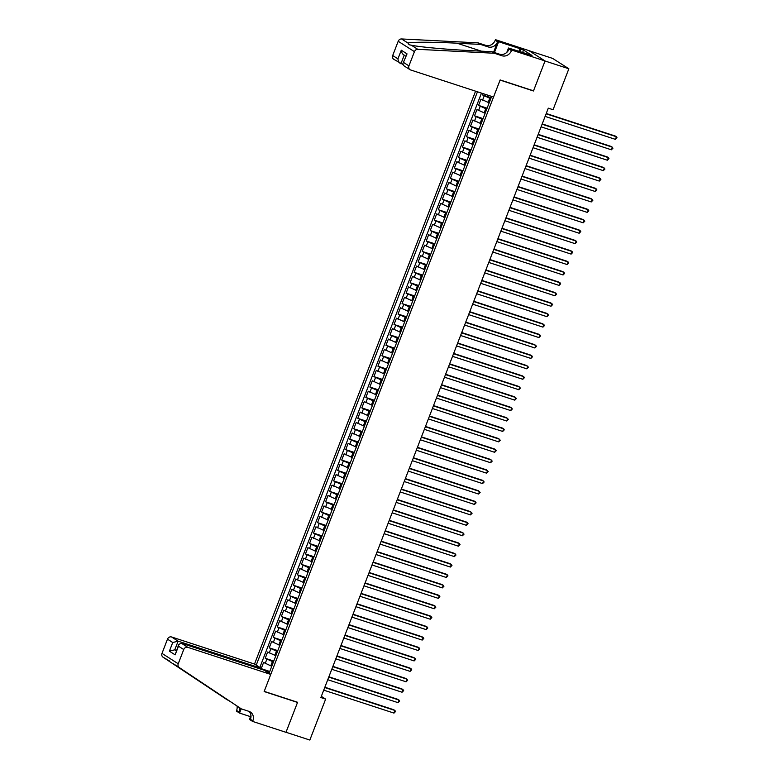 <?xml version="1.0" encoding="UTF-8"?>
<svg xmlns="http://www.w3.org/2000/svg" width="779" height="779" viewBox="0 0 779 779"><rect width="100%" height="100%" fill="white"/><g stroke="black" fill="none" stroke-linecap="round" stroke-linejoin="round"><path stroke-width="1.17" d="M475.57 91.172L254.509 664.059L171.555 636.969L178.118 641.166L174.778 649.822L176.307 650.796M528.999 50.684L552.623 58.406L568.865 68.776L545.027 60.996L533.459 90.987L500.079 80.091L264.208 691.382L297.578 702.278L286 732.27L309.838 740.05L325.641 699.104L321.337 696.358M483.097 93.626L482.581 94.96L491.13 97.755M489.163 102.857L480.964 99.137L478.549 105.389L487.109 108.184M485.142 113.286L476.943 109.566L474.528 115.828L483.087 118.622M481.11 123.725L472.921 119.995L470.506 126.256L479.056 129.051M477.089 134.154L468.89 130.424L466.475 136.685L475.034 139.48M473.067 144.582L464.868 140.863L462.453 147.114L471.003 149.909M469.036 155.021L460.847 151.292L458.422 157.553L466.981 160.347M465.014 165.45L456.815 161.72L454.4 167.982L462.96 170.776M460.983 175.879L452.794 172.159L450.379 178.41L458.928 181.205M456.961 186.308L448.762 182.588L446.348 188.849L454.907 191.634M452.94 196.746L444.741 193.017L442.326 199.278L450.885 202.073M448.908 207.175L440.719 203.446L438.304 209.707L446.854 212.501M444.887 217.604L436.688 213.884L434.273 220.136L442.832 222.93M440.865 228.033L432.666 224.313L430.251 230.574L438.801 233.369M436.834 238.471L428.645 234.742L426.23 241.003L434.779 243.798M432.812 248.9L424.613 245.181L422.199 251.432L430.758 254.227M428.781 259.329L420.592 255.609L418.177 261.871L426.726 264.656M424.759 269.768L416.561 266.038L414.146 272.299L422.705 275.094M420.738 280.197L412.539 276.467L410.124 282.728L418.683 285.523M416.707 290.625L408.517 286.906L406.102 293.157L414.652 295.952M412.685 301.054L404.486 297.335L402.071 303.596L410.63 306.39M408.663 311.493L400.464 307.763L398.05 314.025L406.599 316.819M404.632 321.922L396.443 318.192L394.028 324.453L402.577 327.248M400.61 332.351L392.412 328.631L389.997 334.892L398.556 337.677M396.579 342.789L388.39 339.06L385.975 345.321L394.525 348.116M392.558 353.218L384.359 349.489L381.944 355.75L390.503 358.544M388.536 363.647L380.337 359.927L377.922 366.179L386.481 368.973M384.505 374.076L376.315 370.356L373.901 376.617L382.45 379.412M380.483 384.514L372.284 380.785L369.869 387.046L378.428 389.841M376.461 394.943L368.263 391.214L365.848 397.475L374.407 400.27M372.43 405.372L364.241 401.652L361.826 407.904L370.376 410.699M368.409 415.811L360.21 412.081L357.795 418.342L366.354 421.137M364.387 426.24L356.188 422.51L353.773 428.771L362.323 431.566M360.356 436.668L352.157 432.949L349.742 439.2L358.301 441.995M356.334 447.097L348.135 443.378L345.72 449.639L354.279 452.424M352.303 457.536L344.114 453.806L341.699 460.068L350.248 462.862M348.281 467.965L340.082 464.235L337.667 470.497L346.227 473.291M344.26 478.394L336.061 474.674L333.646 480.925L342.205 483.72M340.228 488.822L332.039 485.103L329.624 491.364L338.174 494.159M336.207 499.261L328.008 495.532L325.593 501.793L334.152 504.588M332.185 509.69L323.986 505.97L321.571 512.222L330.121 515.016M328.154 520.119L319.955 516.399L317.54 522.66L326.099 525.445M324.132 530.557L315.933 526.828L313.518 533.089L322.078 535.884M320.101 540.986L311.912 537.257L309.497 543.518L318.046 546.313M316.079 551.415L307.88 547.695L305.465 553.947L314.025 556.742M312.058 561.844L303.859 558.124L301.444 564.385L310.003 567.18M308.026 572.283L299.837 568.553L297.422 574.814L305.972 577.609M304.005 582.711L295.806 578.982L293.391 585.243L301.95 588.038M299.983 593.14L291.784 589.421L289.369 595.682L297.919 598.467M295.952 603.579L287.753 599.849L285.338 606.111L293.897 608.905M291.93 614.008L283.731 610.278L281.316 616.54L289.876 619.334M287.899 624.437L279.71 620.717L277.295 626.968L285.844 629.763M283.877 634.866L275.678 631.146L273.263 637.407L281.823 640.202M279.856 645.304L271.657 641.575L269.242 647.836L277.801 650.631M275.824 655.733L267.635 652.004L265.22 658.265L273.77 661.059M568.865 68.776L553.061 109.722L548.299 108.164L320.87 697.546L325.641 699.104M269.037 673.338L491.646 96.421M477.459 91.786L256.223 665.149M273.41 661.994L265.22 658.265M271.803 666.162L270.78 665.831L272.387 661.653M277.441 651.556L269.242 647.836M281.462 641.127L273.263 637.407M285.484 630.698L277.295 626.968M289.515 620.269L281.316 616.54M293.537 609.83L285.338 606.111M297.568 599.402L289.369 595.682M301.59 588.973L293.391 585.243M305.611 578.534L297.422 574.814M309.643 568.105L301.444 564.385M313.664 557.676L305.465 553.947M317.686 547.248L309.497 543.518M321.717 536.809L313.518 533.089M325.739 526.38L317.54 522.66M329.77 515.951L321.571 512.222M333.792 505.522L325.593 501.793M337.813 495.084L329.624 491.364M341.845 484.655L333.646 480.925M345.866 474.226L337.667 470.497M349.888 463.787L341.699 460.068M353.919 453.359L345.72 449.639M357.941 442.93L349.742 439.2M361.962 432.501L353.773 428.771M365.994 422.062L357.795 418.342M370.015 411.633L361.826 407.904M374.047 401.204L365.848 397.475M378.068 390.766L369.869 387.046M382.09 380.337L373.901 376.617M386.121 369.908L377.922 366.179M390.143 359.479L381.944 355.75M394.164 349.041L385.975 345.321M398.196 338.612L389.997 334.892M402.217 328.183L394.028 324.453M406.248 317.754L398.05 314.025M410.27 307.316L402.071 303.596M414.292 296.887L406.102 293.157M418.323 286.458L410.124 282.728M422.345 276.019L414.146 272.299M426.366 265.59L418.177 261.871M430.397 255.161L422.199 251.432M434.419 244.733L426.23 241.003M438.45 234.294L430.251 230.574M442.472 223.865L434.273 220.136M446.494 213.436L438.304 209.707M450.525 202.998L442.326 199.278M454.547 192.569L446.348 188.849M458.568 182.14L450.379 178.41M462.599 171.711L454.4 167.982M466.621 161.272L458.422 157.553M470.652 150.844L462.453 147.114M474.674 140.415L466.475 136.685M478.696 129.976L470.506 126.256M482.727 119.547L474.528 115.828M486.748 109.118L478.549 105.389M490.77 98.69L482.581 94.96M481.461 93.1L259.835 667.457M260.955 668.548L269.748 671.488M270.78 665.831L263.604 662.442L261.189 668.694M269.388 672.423L265.746 671.235M532.894 90.627L533.459 90.987M546.118 113.802L616.393 136.744L615.391 139.353L545.115 116.412M546.235 113.5L615.303 136.043L617.007 137.727L615.391 139.353M493.545 97.044L410.591 69.954A3.369 2.989 122.6 0 1 408.936 65.894L414.438 51.657L398.196 41.277A3.369 2.989 -57.4 0 1 401.545 38.95L478.092 42.874L485.726 45.367A7.868 6.972 122.6 0 0 495.22 40.245L495.434 39.671L528.805 50.567L545.047 60.947L533.518 90.831L500.147 79.935L493.545 97.044M478.092 42.874L480.497 44.413L457.03 43.205C434.478 41.978 411.302 41.91 407.962 43.049L409.111 44.754L411.361 45.221C419.18 46.935 446.143 49.437 468.461 50.508L491.929 51.716L499.563 54.209A7.868 6.972 122.6 0 0 509.047 49.087L511.452 50.616L511.676 50.051L545.047 60.947M491.929 51.716L494.334 53.254L501.958 55.747A7.868 6.972 122.6 0 0 511.452 50.616M493.574 52.251L497.615 41.784A7.868 6.972 122.6 0 1 488.131 46.906L480.497 44.413M402.743 64.365L393.746 59.292A3.369 2.989 -57.4 0 1 392.704 55.513L398.196 41.277M411.361 45.221L417.778 49.32L494.334 53.254M518.921 51.414L519.973 48.678L520.674 49.126L519.7 51.667M529.077 54.734L532.008 55.475L523.537 50.06L520.674 49.126M529.145 54.54L508.492 48.016L511.676 50.051M495.434 39.671L498.618 41.706L494.441 52.534M519.973 48.678L498.618 41.706M506.808 52.397L508.492 48.016M417.778 49.32A3.369 2.989 122.6 0 0 414.438 51.657M523.537 50.06L522.553 52.602M392.704 55.513L397.942 58.863C398.196 61.327 399.179 62.953 400.912 63.771L404.223 55.192M397.942 58.863L401.282 50.207C401.536 52.66 402.519 54.296 404.252 55.114M401.282 50.207L407.037 53.887L402.86 63.683L403.454 65.494L409.988 69.672M407.037 53.887L402.86 63.683M260.731 669.112L261.072 668.246L178.118 641.166L172.734 642.519L167.485 639.16L161.993 653.406L178.235 663.776A3.369 2.989 122.6 0 0 179.238 667.525L241.354 708.88L248.978 711.363A7.868 6.972 -57.4 0 1 250.4 712.035A7.868 6.972 -57.4 0 1 252.834 720.848L252.61 721.422L285.981 732.318L297.52 702.434L296.955 702.074M261.072 668.246L254.509 664.059M241.354 708.88L228.422 700.331M227.517 700.039L162.996 657.155A3.369 2.989 -57.4 0 1 161.993 653.406M297.52 702.434L264.149 691.538L270.751 674.429L187.797 647.339A3.369 2.989 122.6 0 0 183.727 649.54L178.235 663.776M250.487 716.651L239.552 713.077L236.378 711.052L236.592 710.477A7.868 6.972 -57.4 0 0 237.04 706.076M252.61 721.422L249.436 719.387L250.955 715.443M270.751 674.429L264.188 670.232L181.234 643.152L187.797 647.339M240.429 708.296L238.997 712.006L236.592 710.477M241.208 708.793L239.552 713.077M167.485 639.16A3.369 2.989 -57.4 0 1 171.555 636.969M169.637 661.059L162.996 657.155M249.105 711.412A7.868 6.972 -57.4 0 1 250.429 719.319L252.834 720.848M239.455 707.663A7.868 6.972 -57.4 0 1 238.997 712.006M176.473 650.377L174.778 649.822L169.394 651.176L172.734 642.519M183.727 649.54L178.488 646.19L178.742 644.486L181.234 643.152M178.488 646.19L175.139 654.847L178.742 644.486M542.096 124.231L612.372 147.182L611.369 149.792L541.093 126.841M542.213 123.929L611.272 146.481L612.976 148.156L611.369 149.792M538.075 134.67L608.35 157.611L607.338 160.221L537.062 137.27M538.192 134.358L607.25 156.91L608.954 158.585L607.338 160.221M534.043 145.098L604.319 168.04L603.316 170.65L533.04 147.708M534.16 144.797L603.228 167.339L604.932 169.024L603.316 170.65M530.022 155.527L600.297 178.479L599.285 181.079L529.019 158.137M530.139 155.225L599.197 177.778L600.901 179.452L599.285 181.079M526 165.956L596.266 188.907L595.263 191.517L524.988 168.566M526.117 165.654L595.175 188.206L596.88 189.881L595.263 191.517M521.969 176.395L592.244 199.336L591.242 201.946L520.966 178.995M522.086 176.083L591.144 198.635L592.858 200.31L591.242 201.946M517.947 186.824L588.223 209.765L587.21 212.375L516.935 189.433M518.064 186.522L587.123 209.064L588.827 210.749L587.21 212.375M513.916 197.253L584.192 220.204L583.189 222.804L512.913 199.862M514.033 196.951L583.101 219.503L584.805 221.178L583.189 222.804M509.894 207.681L580.17 230.633L579.167 233.242L508.891 210.291M510.011 207.38L579.07 229.932L580.774 231.606L579.167 233.242M505.873 218.12L576.148 241.062L575.136 243.671L504.86 220.73M505.99 217.818L575.048 240.36L576.752 242.045L575.136 243.671M501.842 228.549L572.117 251.5L571.114 254.1L500.839 231.159M501.958 228.247L571.026 250.799L572.731 252.474L571.114 254.1M497.82 238.978L568.095 261.929L567.083 264.539L496.817 241.587M497.937 238.676L566.995 261.228L568.699 262.903L567.083 264.539M493.798 249.416L564.064 272.358L563.061 274.968L492.786 252.016M493.915 249.105L562.974 271.657L564.678 273.332L563.061 274.968M489.767 259.845L560.043 282.787L559.04 285.396L488.764 262.455M489.884 259.543L558.942 282.086L560.656 283.77L559.04 285.396M485.745 270.274L556.021 293.225L555.008 295.825L484.733 272.884M485.862 269.972L554.921 292.524L556.625 294.199L555.008 295.825M481.714 280.703L551.99 303.654L550.987 306.264L480.711 283.313M481.831 280.401L550.899 302.953L552.603 304.628L550.987 306.264M477.693 291.142L547.968 314.083L546.965 316.693L476.69 293.751M477.809 290.83L546.868 313.382L548.572 315.057L546.965 316.693M473.671 301.57L543.946 324.512L542.934 327.122L472.658 304.18M473.788 301.269L542.846 323.811L544.55 325.495L542.934 327.122M469.64 311.999L539.915 334.951L538.912 337.56L468.637 314.609M469.756 311.697L538.825 334.249L540.529 335.924L538.912 337.56M465.618 322.438L535.894 345.379L534.891 347.989L464.615 325.038M465.735 322.126L534.793 344.678L536.497 346.353L534.891 347.989M461.596 332.867L531.862 355.808L530.859 358.418L460.584 335.476M461.713 332.565L530.772 355.107L532.476 356.792L530.859 358.418M457.565 343.296L527.841 366.247L526.838 368.847L456.562 345.905M457.682 342.994L526.74 365.546L528.454 367.221L526.838 368.847M453.544 353.724L523.819 376.676L522.806 379.285L452.531 356.334M453.66 353.423L522.719 375.975L524.423 377.649L522.806 379.285M449.512 364.163L519.788 387.105L518.785 389.714L448.509 366.773M449.639 363.851L518.697 386.403L520.401 388.078L518.785 389.714M445.491 374.592L515.766 397.533L514.763 400.143L444.488 377.202M445.607 374.29L514.666 396.832L516.37 398.517L514.763 400.143M441.469 385.021L511.745 407.972L510.732 410.582L440.456 387.63M441.586 384.719L510.644 407.271L512.348 408.946L510.732 410.582M437.438 395.459L507.713 418.401L506.71 421.011L436.435 398.059M437.555 395.148L506.623 417.7L508.327 419.375L506.71 421.011M433.416 405.888L503.692 428.83L502.689 431.439L432.413 408.498M433.533 405.586L502.591 428.129L504.295 429.813L502.689 431.439M429.395 416.317L499.67 439.268L498.657 441.868L428.382 418.927M429.511 416.015L498.57 438.567L500.274 440.242L498.657 441.868M425.363 426.746L495.639 449.697L494.636 452.307L424.36 429.356M425.48 426.444L494.538 448.996L496.252 450.671L494.636 452.307M421.342 437.185L491.617 460.126L490.604 462.736L420.339 439.784M421.458 436.873L490.517 459.425L492.221 461.1L490.604 462.736M417.31 447.613L487.586 470.555L486.583 473.165L416.307 450.223M417.437 447.312L486.495 469.854L488.199 471.538L486.583 473.165M413.289 458.042L483.564 480.994L482.561 483.593L412.286 460.652M413.406 457.74L482.464 480.292L484.168 481.967L482.561 483.593M409.267 468.471L479.543 491.422L478.53 494.032L408.254 471.081M409.384 468.169L478.442 490.721L480.146 492.396L478.53 494.032M405.236 478.91L475.511 501.851L474.508 504.461L404.233 481.519M405.353 478.608L474.421 501.15L476.125 502.835L474.508 504.461M401.214 489.339L471.49 512.28L470.487 514.89L400.211 491.948M401.331 489.037L470.389 511.589L472.093 513.264L470.487 514.89M397.193 499.767L467.468 522.719L466.455 525.328L396.18 502.377M397.309 499.466L466.368 522.018L468.072 523.692L466.455 525.328M393.161 510.206L463.437 533.148L462.434 535.757L392.158 512.806M393.278 509.894L462.337 532.447L464.05 534.121L462.434 535.757M389.14 520.635L459.415 543.576L458.403 546.186L388.137 523.245M389.257 520.333L458.315 542.875L460.019 544.56L458.403 546.186M385.108 531.064L455.384 554.015L454.381 556.615L384.105 533.673M385.235 530.762L454.293 553.314L455.997 554.989L454.381 556.615M381.087 541.493L451.362 564.444L450.359 567.054L380.084 544.102M381.204 541.191L450.262 563.743L451.976 565.418L450.359 567.054M377.065 551.931L447.341 574.873L446.328 577.482L376.053 554.541M377.182 551.62L446.24 574.172L447.944 575.847L446.328 577.482M373.034 562.36L443.309 585.302L442.306 587.911L372.031 564.97M373.151 562.058L442.219 584.601L443.923 586.285L442.306 587.911M369.012 572.789L439.288 595.74L438.285 598.35L368.009 575.399M369.129 572.487L438.188 595.039L439.892 596.714L438.285 598.35M364.991 583.228L435.266 606.169L434.254 608.779L363.978 585.827M365.108 582.916L434.166 605.468L435.87 607.143L434.254 608.779M360.959 593.656L431.235 616.598L430.232 619.208L359.956 596.266M361.076 593.355L430.135 615.897L431.848 617.581L430.232 619.208M356.938 604.085L427.213 627.037L426.201 629.636L355.935 606.695M357.055 603.783L426.113 626.335L427.817 628.01L426.201 629.636M352.916 614.514L423.182 637.465L422.179 640.075L351.904 617.124M353.033 614.212L422.091 636.764L423.795 638.439L422.179 640.075M348.885 624.953L419.16 647.894L418.157 650.504L347.882 627.553M349.002 624.641L418.06 647.193L419.774 648.868L418.157 650.504M344.863 635.382L415.139 658.323L414.126 660.933L343.851 637.991M344.98 635.08L414.038 657.622L415.743 659.307L414.126 660.933M340.832 645.81L411.108 668.762L410.105 671.371L339.829 648.42M340.949 645.509L410.017 668.061L411.721 669.736L410.105 671.371M336.81 656.249L407.086 679.191L406.083 681.8L335.807 658.849M336.927 655.937L405.986 678.49L407.69 680.164L406.083 681.8M332.789 666.678L403.064 689.619L402.052 692.229L331.776 669.288M332.906 666.376L401.964 688.918L403.668 690.603L402.052 692.229M328.757 677.107L399.033 700.058L398.03 702.658L327.755 679.716M328.874 676.805L397.942 699.357L399.646 701.032L398.03 702.658M324.736 687.536L395.011 710.487L393.999 713.097L323.733 690.145M324.853 687.234L393.911 709.786L395.615 711.461L393.999 713.097M274.802 655.402L276.409 651.225M278.824 644.963L280.44 640.796M282.855 634.534L284.462 630.367M286.876 624.106L288.493 619.928M290.908 613.667L292.514 609.499M294.929 603.238L296.536 599.07M298.951 592.809L300.567 588.632M302.982 582.38L304.589 578.203M307.004 571.942L308.611 567.774M311.025 561.513L312.642 557.345M315.057 551.084L316.663 546.907M319.078 540.655L320.695 536.478M323.11 530.217L324.716 526.049M327.131 519.788L328.738 515.61M331.153 509.359L332.769 505.181M335.184 498.92L336.791 494.753M339.206 488.491L340.812 484.324M343.227 478.063L344.844 473.885M347.259 467.634L348.865 463.456M351.28 457.195L352.897 453.027M355.312 446.766L356.918 442.599M359.333 436.337L360.94 432.16M363.355 425.899L364.971 421.731M367.386 415.47L368.993 411.302M371.408 405.041L373.014 400.864M375.429 394.612L377.046 390.435M379.461 384.174L381.067 380.006M383.482 373.745L385.089 369.577M387.514 363.316L389.12 359.138M391.535 352.877L393.142 348.71M395.557 342.448L397.173 338.281M399.588 332.02L401.195 327.842M403.61 321.591L405.216 317.413M407.631 311.152L409.248 306.984M411.663 300.723L413.269 296.556M415.684 290.294L417.291 286.117M419.715 279.865L421.322 275.688M423.737 269.427L425.344 265.259M427.759 258.998L429.375 254.821M431.79 248.569L433.397 244.392M435.812 238.131L437.418 233.963M439.833 227.702L441.45 223.534M443.864 217.273L445.471 213.095M447.886 206.844L449.493 202.667M451.908 196.405L453.524 192.238M455.939 185.977L457.546 181.809M459.961 175.548L461.577 171.37M463.992 165.109L465.599 160.941M468.013 154.68L469.62 150.513M472.035 144.251L473.651 140.074M476.066 133.822L477.673 129.645M480.088 123.384L481.695 119.216M484.11 112.955L485.726 108.787M488.141 102.526L489.748 98.349M482.571 100.16L484.178 95.983M265.211 663.465L266.817 659.287M269.232 653.036L270.839 648.858M273.263 642.597L274.87 638.429M277.285 632.168L278.892 627.991M281.307 621.739L282.923 617.562M285.338 611.301L286.945 607.133M289.36 600.872L290.966 596.704M293.381 590.443L294.998 586.266M297.412 580.014L299.019 575.837M301.434 569.576L303.041 565.408M305.456 559.147L307.072 554.979M309.487 548.718L311.094 544.54M313.509 538.279L315.125 534.112M317.54 527.85L319.147 523.683M321.561 517.422L323.168 513.244M325.583 506.993L327.199 502.815M329.614 496.554L331.221 492.386M333.636 486.125L335.243 481.958M337.658 475.696L339.274 471.519M341.689 465.267L343.296 461.09M345.71 454.829L347.327 450.661M349.742 444.4L351.348 440.223M353.763 433.971L355.37 429.794M357.785 423.533L359.401 419.365M361.816 413.104L363.423 408.936M365.838 402.675L367.445 398.497M369.859 392.246L371.476 388.069M373.891 381.807L375.497 377.64M377.912 371.379L379.529 367.201M381.944 360.95L383.55 356.772M385.965 350.511L387.572 346.343M389.987 340.082L391.603 335.915M394.018 329.653L395.625 325.476M398.04 319.224L399.646 315.047M402.061 308.786L403.678 304.618M406.093 298.357L407.699 294.189M410.114 287.928L411.731 283.751M414.146 277.49L415.752 273.322M418.167 267.061L419.774 262.893M422.189 256.632L423.805 252.454M426.22 246.203L427.827 242.026M430.242 235.764L431.848 231.597M434.263 225.335L435.88 221.168M438.295 214.907L439.901 210.729M442.316 204.478L443.933 200.3M446.348 194.039L447.954 189.872M450.369 183.61L451.976 179.433M454.391 173.181L456.007 169.004M458.422 162.743L460.029 158.575M462.444 152.314L464.05 148.146M466.465 141.885L468.082 137.708M470.497 131.456L472.103 127.279M474.518 121.018L476.125 116.85M478.549 110.589L480.156 106.411M499.563 54.209L501.958 55.747M488.131 46.906L485.726 45.367M403.697 62.544L408.936 65.894M401.545 38.95L407.962 43.049M497.615 41.784L495.22 40.245M457.03 43.205L481.432 51.18M175.139 654.847L169.394 651.176M179.238 667.525L172.811 663.426M208.47 687.36L209.366 687.653M405.762 56.176L403.61 54.803"/></g></svg>
